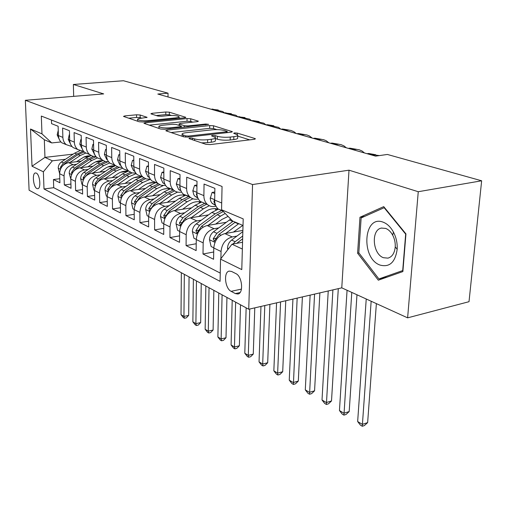 <?xml version="1.0" encoding="UTF-8"?>
<svg xmlns="http://www.w3.org/2000/svg" width="507" height="507" viewBox="0 0 507 507"><rect width="100%" height="100%" fill="white"/><g stroke="black" fill="none" stroke-linecap="round" stroke-linejoin="round"><path stroke-width="0.76" d="M189.631 138.018L188.978 138.588L205.975 144.33L210.145 144.584L254.235 139.317L255.408 138.766L254.907 138.512L237.263 133.081L234.488 132.916L233.657 133.29L237.701 134.906C238.208 135.673 236.921 136.256 233.854 136.656L230.26 137.067C225.273 137.511 220.976 137.251 217.383 136.307L215.183 135.597L212.382 135.432L211.501 135.825L215.399 137.435C215.912 138.234 214.556 138.848 211.33 139.267L207.636 139.698C202.508 140.147 198.174 139.888 194.618 138.912L192.457 138.189L189.631 138.018M36.884 188.553L37.879 188.712C41.282 188.357 39.882 174.49 36.282 173.09L35.325 172.95C31.935 173.362 33.31 187.039 36.884 188.553M140.135 114.994L136.548 114.791L124.849 115.913L123.493 116.407L139.203 121.775L142.93 121.991L184.592 117.795L185.809 117.326L169.344 112.186L165.802 111.99L152.151 113.295L150.877 113.758L151.2 113.929L157.88 116.065L161.499 116.268L168.356 115.59C173.635 115.279 177.177 115.621 178.99 116.623C179.32 117.18 178.217 117.599 175.682 117.89L148.304 120.628C142.93 120.964 139.355 120.622 137.581 119.601C137.264 119.012 138.462 118.562 141.161 118.264L147.074 117.326L140.135 114.994L140.154 117.649L136.567 117.447L128.677 118.22M103.688 93.903L73.363 84.473L123.48 80.74L168.026 93.187L157.804 94.049L375.579 156.131L387.38 154.458L481.65 180.79L418.256 191.716L349.006 170.181L252.556 184.542L25.35 100.291L103.688 93.903M167.152 130.128L165.808 130.686L166.169 130.882L183.832 136.846L187.85 137.086L231.173 132.194L232.364 131.662L213.542 125.787L209.733 125.565L167.152 130.128L167.145 131.212M160.751 129.051L143.944 123.302L145.294 122.783L187.051 118.556L190.727 118.765L198.364 121.192L197.147 121.674L180.327 123.423L179.06 123.93L184.275 125.679L188.084 125.901L205.703 124.038L208.637 124.329L164.617 129.279L160.751 129.051M59.788 178.718L53.444 179.535L59.915 182.761L59.63 173.73L64.034 175.853C64.433 169.712 67.45 165.985 73.097 164.686L76.614 164.262M70.923 184.073L64.313 184.947L71.043 188.3L70.784 179.104L75.378 181.316C75.796 175.054 78.87 171.252 84.593 169.908L88.193 169.458M82.527 189.637L75.625 190.581L82.635 194.073L82.407 184.706L87.191 187.013C87.641 180.625 90.772 176.74 96.577 175.352L100.259 174.877M94.625 195.429L87.407 196.45L94.72 200.094L94.524 190.543L99.518 192.945C99.999 186.437 103.181 182.463 109.075 181.024L112.846 180.517M107.25 201.469L99.702 202.572L107.326 206.368L107.167 196.634L112.377 199.143C112.896 192.502 116.141 188.433 122.111 186.944L125.983 186.411M120.432 207.762L112.522 208.96L120.489 212.927L120.368 202.99L125.818 205.62C126.37 198.833 129.672 194.675 135.737 193.129L139.704 192.559M134.209 214.334L125.92 215.627L134.254 219.778L134.171 209.645L139.875 212.389C140.458 205.462 143.83 201.203 149.977 199.6L154.052 198.991M148.633 221.198L139.932 222.605L148.646 226.946L148.614 216.603L154.584 219.474C155.218 212.401 158.653 208.035 164.889 206.368L169.078 205.722M163.742 228.372L154.597 229.905L163.729 234.456L163.748 223.891L170.003 226.902C170.682 219.67 174.18 215.196 180.511 213.466L184.821 212.775M179.586 235.882L169.959 237.561L179.535 242.327L179.617 231.534L186.183 234.697C186.906 227.301 190.48 222.706 196.9 220.906L201.336 220.165M196.222 243.747L186.075 245.584L196.133 250.591L196.272 239.558L203.174 242.885C203.953 235.318 207.597 230.596 214.119 228.72L218.682 227.928M213.713 251.998L203.003 254.013L213.574 259.28L213.783 247.993C214.6 240.324 218.289 235.527 224.867 233.6L242.878 230.4M222.909 211.127L218.124 208.979C215.817 206.805 214.67 203.839 214.67 200.088L214.886 188.357L204.055 184.06L203.877 195.626C203.89 199.333 205.043 202.261 207.338 204.41C209.391 206.191 211.787 206.875 214.531 206.482L216.026 206.241M205.417 203.599L200.328 201.444C198.041 199.308 196.887 196.405 196.868 192.736L197.014 181.272L186.715 177.197L186.614 188.496C186.639 192.115 187.799 194.986 190.074 197.103C192.109 198.845 194.479 199.53 197.179 199.156L198.364 198.978M189.396 196.424L183.407 194.276C181.138 192.178 179.985 189.333 179.947 185.746L180.023 174.541L170.232 170.663L170.187 181.715C170.232 185.251 171.391 188.065 173.648 190.144C175.663 191.861 178.001 192.54 180.669 192.185L181.569 192.052M173.071 189.586L167.297 187.451C165.048 185.391 163.894 182.602 163.837 179.091L163.856 168.14L154.527 164.445L154.54 175.251C154.603 178.718 155.757 181.468 157.994 183.515L161.226 185.296L165.586 185.454M157.519 183.065L151.942 180.948C149.711 178.92 148.557 176.189 148.488 172.754L148.456 162.037L139.558 158.514L139.621 169.091C139.704 172.481 140.851 175.181 143.069 177.19L146.263 178.946L150.357 179.148M142.682 176.835L137.289 174.744C135.077 172.748 133.93 170.067 133.842 166.708L133.766 156.219L125.273 152.854L125.381 163.21C125.476 166.53 126.617 169.18 128.816 171.157L131.978 172.887L135.825 173.128M128.512 170.878L123.296 168.818C121.103 166.854 119.963 164.224 119.861 160.934L119.734 150.661L111.616 147.448L111.768 157.595C111.876 160.846 113.017 163.444 115.197 165.39L118.321 167.095L121.94 167.367M114.969 165.187L109.911 163.153C107.744 161.22 106.603 158.64 106.489 155.415L106.324 145.351L98.561 142.277L98.751 152.214C98.871 155.402 100.006 157.95 102.16 159.863L105.203 161.537L108.669 161.847M102.002 159.73L97.103 157.721C94.955 155.82 93.82 153.291 93.7 150.129L93.497 140.268L86.063 137.321L86.285 147.068C86.412 150.192 87.546 152.696 89.676 154.578L92.616 156.207L95.962 156.555M89.587 154.502L84.827 152.525C82.704 150.655 81.576 148.171 81.443 145.072L81.209 135.401L74.085 132.574L74.339 142.131C74.472 145.198 75.6 147.657 77.71 149.514L83.788 151.485M73.065 147.543L77.71 149.514L73.065 147.543C70.961 145.699 69.839 143.259 69.693 140.217L69.427 130.736L62.595 128.024L62.874 137.403C63.026 140.407 64.142 142.822 66.233 144.647L72.108 146.612M95.405 161.974L100.785 161.321M59.63 173.73C60.01 167.633 63.007 163.938 68.622 162.658L81.247 161.144M107.725 167.006L113.752 166.252M70.784 179.104C71.195 172.893 74.244 169.123 79.941 167.798L93.041 166.176M120.622 172.234L127.491 171.347M82.407 184.706C82.844 178.369 85.949 174.516 91.723 173.147L105.329 171.41M134.146 177.665L140.578 176.804M94.524 190.543C94.993 184.079 98.155 180.143 104.011 178.724L118.156 176.854M148.386 183.306L153.665 182.571M107.167 196.634C107.668 190.043 110.887 186.012 116.825 184.548L131.547 182.533M163.539 189.143L167.063 188.636M120.368 202.99C120.907 196.266 124.19 192.147 130.21 190.626L145.547 188.452M134.171 209.645C134.748 202.775 138.088 198.554 144.203 196.976L160.193 194.631M148.614 216.603C149.229 209.587 152.639 205.259 158.843 203.624L175.536 201.083M163.748 223.891C164.407 216.723 167.88 212.287 174.174 210.582L191.627 207.832M179.617 231.534C180.321 224.208 183.864 219.658 190.252 217.883L208.523 214.886M196.272 239.558C197.033 232.067 200.645 227.396 207.129 225.545L226.28 222.281M232.295 221.255L232.922 221.147M235.882 273.615L231.61 271.467L229.196 271.106C223.353 271.929 224.956 288.559 231.122 291.341L235.362 293.591L237.916 294.016C243.854 293.268 242.175 276.245 235.882 273.615M252.556 184.542L248.734 309.251L29.095 190.201L25.35 100.291M53.444 179.535L53.717 187.691L44.001 188.984L220.076 281.347L220.539 259.134L231.978 244.222L242.549 242.264M44.001 188.984L43.374 171.816L32.023 166.22L30.521 129.025L41.973 133.867L41.321 116.071L222.053 186.462L221.565 209.752L243.202 218.891L241.782 269.604L220.539 259.134M220.894 258.678L221.046 251.491C221.882 243.753 225.602 238.898 232.219 236.94L236.927 236.091M51.441 120.013L51.562 123.657L58.128 126.256L58.419 135.565C58.571 138.544 59.687 140.946 61.765 142.759L66.259 144.672M203.003 254.013L203.174 242.885M186.075 245.584L186.183 234.697M169.959 237.561L170.003 226.902M154.597 229.905L154.584 219.474M139.932 222.605L139.875 212.389M125.92 215.627L125.818 205.62M112.522 208.96L112.377 199.143M99.702 202.572L99.518 192.945M87.407 196.45L87.191 187.013M75.625 190.581L75.378 181.316M64.313 184.947L64.034 175.853M53.717 187.691L220.247 273.083M73.185 154.128L44.958 157.385L52.348 160.814L65.485 159.268M83.604 157.132L88.452 156.562M231.978 244.222L242.359 249.045M243.011 225.507L232.548 220.982L221.565 209.752M349.006 170.181L341.769 287.849L407.615 317.845L418.256 191.716M407.615 317.845L469.013 301.697L481.65 180.79M73.363 84.473L73.68 96.349M341.769 287.849L248.734 309.251M168.013 96.957L168.026 93.187M60.916 141.947L51.746 142.93L44.324 139.729L44.958 157.385L32.023 166.22M41.973 133.867L51.746 142.93M52.348 160.814L43.374 171.816M30.521 129.025L44.324 139.729M383.729 206.634L359.976 217.25L357.6 253.189L378.323 280.194L402.875 271.568L405.949 233.911L383.729 206.634M358.905 252.917L357.6 253.189M364.672 216.388L359.976 217.25M201.634 142.86L207.585 142.651L207.636 139.698M215.386 138.094L215.348 140.357C215.855 141.168 214.499 141.789 211.28 142.22L207.585 142.651M237.688 135.559L237.631 137.79C238.132 138.569 236.851 139.159 233.784 139.564L230.197 139.983C225.209 140.433 220.919 140.173 217.326 139.216L215.38 138.582M249.736 139.856L237.669 136.098M216.914 129.627L213.498 128.563L209.683 128.341L171.093 132.542M185.6 135.889L188.401 136.06L226.363 131.788L227.206 131.421L224.601 130.553C221.109 129.659 216.952 129.418 212.116 129.824L186.342 132.663C183.071 133.068 181.664 133.664 182.127 134.463L185.6 135.889L185.587 137.131M149.178 125.14L187.026 121.243L187.051 118.556M192.844 122.124L190.695 121.452L187.026 121.243M162.493 125.28C159.775 125.597 158.583 126.066 158.932 126.693C160.839 127.796 164.572 128.163 170.13 127.802L180.074 126.75L181.36 126.23L180.986 126.028L176.151 124.469L172.374 124.253L162.493 125.28M141.814 118.201L140.154 117.649M171.423 115.45L169.332 114.797L165.795 114.601L156.219 115.533M180.334 118.226L178.984 117.801M227.846 249.609L227.485 248.088C227.725 244.792 229.101 242.124 231.623 240.084L242.84 231.629M236.718 243.341L242.644 238.803M242.72 236.008L235.172 241.712L232.96 244.038M366.231 298.991L357.657 421.532L362.334 424.365L367.638 422.616L376.378 303.617M371.156 301.234L362.283 426.26L360.414 425.126L357.657 421.532M367.638 422.616L364.4 425.557L362.283 426.26M379.939 265.047C389.509 267.626 395.251 262.366 397.177 249.279C397.482 243.183 396.233 237.441 393.432 232.048C390.644 227.003 387.202 223.707 383.102 222.155C363.506 214.379 360.635 258.234 379.939 265.047M383.463 257.714L387.95 258.133C392.19 256.884 394.617 253.132 395.232 246.871C395.441 242.733 394.592 238.835 392.691 235.172C390.802 231.737 388.457 229.481 385.656 228.41L381.429 228.08C370.82 229.753 372.55 254.077 383.463 257.714M361.13 217.966L384.167 207.712L405.67 234.126L402.704 270.567L378.913 278.958L358.817 252.803L361.13 217.966M384.553 207.642L384.167 207.712M387.348 277.025L378.913 278.958M233.416 232.079L242.796 225.412M225.685 233.454L238.765 223.669M213.789 247.809L211.127 246.529L209.473 239.57C209.689 236.351 211.032 233.752 213.51 231.775L230.679 219.075M233.106 221.229L216.882 233.321L213.2 238.791L214.334 241.25L219.024 234.304L235.286 222.167M347.067 290.264L339.449 410.518L343.93 413.23L349.184 411.557L356.979 294.776M351.776 292.406L343.949 415.125L342.162 414.042L339.449 410.518M349.184 411.557L346.053 414.46L343.949 415.125M215.64 224.094L221.958 219.411L228.08 216.419M208.009 225.4L220.513 216.159L225.203 213.472M196.279 239.38L193.953 238.258L192.349 231.477C192.54 228.327 193.858 225.792 196.285 223.872L211.875 212.427L218.416 209.106M221.692 210.494L215.133 213.834L199.492 225.342L195.892 230.672L196.957 233.055L201.539 226.28L217.205 214.727L223.302 211.527M328.232 290.961L322.015 399.972L326.305 402.564L331.508 400.967L338.289 288.648M332.903 289.89L326.394 404.466L324.676 403.42L322.015 399.972M331.508 400.967L328.473 403.826L326.394 404.466M198.712 216.495L204.898 211.97C209.321 208.865 213.751 207.933 218.187 209.176M191.19 217.731L203.446 208.783L209.271 205.722M179.617 231.357L177.596 230.387L176.043 223.771C176.221 220.691 177.501 218.219 179.89 216.35L195.214 205.227L201.659 202.008M214.898 208.631L216.102 209.961M204.777 203.326L198.319 206.564L182.945 217.75L179.415 222.947L180.422 225.26L184.89 218.644L200.29 207.42L206.767 204.169M216.679 208.814L217.446 209.423L215.703 208.681M310.132 295.131L305.296 389.858L309.409 392.342L314.568 390.815L319.885 292.881M314.568 294.104L309.555 394.243L307.914 393.242L305.296 389.858M314.568 390.815L311.615 393.628L309.555 394.243M182.583 209.258L188.629 204.879C192.837 201.951 197.077 201.025 201.368 202.097M175.162 210.43L187.178 201.754L192.92 198.782M163.748 223.72L162.012 222.884L160.497 216.426C160.656 213.409 161.91 210.994 164.262 209.182L179.332 198.357L185.676 195.239M198.668 201.666L199.669 202.711M188.655 196.501L182.292 199.638L167.177 210.519L163.717 215.583L164.667 217.833L169.027 211.368L184.174 200.455L190.372 197.356M200.354 201.862L200.873 202.255M292.932 299.086L289.25 380.149L293.204 382.538L298.312 381.074L302.394 296.906M297.153 298.116L293.407 384.433L291.829 383.476L289.25 380.149M298.312 381.074L295.448 383.843L293.407 384.433M214.791 193.516L212.078 192.419L210.196 198.484L210.779 201.216L211.894 203.079L215.608 205.329M214.67 200.316L214.309 200.284L213.878 201.716L215.304 204.511M214.822 192.007L212.078 192.419M196.95 186.316L194.58 185.359L192.812 190.828L193.801 194.764L195.113 196.386L197.819 197.863L196.621 197.35M379.464 155.579L373.45 154.844L371.853 155.072M375.725 154.736L368.64 153.475L367.043 153.697M196.868 193.002L196.348 194.428L197.407 196.697M196.963 185.017L194.58 185.359M179.991 179.472L177.938 178.641L176.284 184.009L178.578 189.46L180.08 190.404M364.47 152.968L362.175 151.08L359.089 149.73L356.282 149.356L352.948 149.679M356.89 149.375L349.931 148.158L348.353 148.367M179.947 186.132L179.668 187.495L180.359 189.149M179.998 178.356L177.938 178.641M163.85 172.957L162.082 172.247L160.535 177.513L162.836 182.856L164.813 183.997M346.313 147.791L344.019 145.927L340.951 144.596L338.163 144.216L334.861 144.527M338.853 144.248L332.028 143.069L330.463 143.272M163.85 179.725L164.116 181.798M163.85 172.012L162.082 172.247M167.19 202.356L173.109 198.117C177.108 195.36 181.17 194.435 185.302 195.347M159.87 203.465L171.664 195.043L177.526 192.102M148.621 216.432L147.138 215.722L145.667 209.416C145.813 206.463 147.036 204.106 149.343 202.337L164.173 191.804L170.422 188.775M183.166 195.024L183.971 195.816M173.267 189.979L166.999 193.028L152.125 203.611L148.741 208.561L149.641 210.747L153.894 204.422L168.793 193.807L174.617 190.886M276.562 302.85L273.843 370.826L277.64 373.12L282.703 371.72L285.752 300.74M280.58 301.925L277.64 373.12L277.893 375.015L276.378 374.09L273.843 370.826M282.703 371.72L279.915 374.451L277.893 375.015M148.469 166.752L146.967 166.144L145.522 171.322L147.81 176.556L149.28 177.469M328.91 142.828L326.147 140.712L323.574 139.679L320.811 139.298L317.534 139.583M321.571 139.33L314.866 138.189L313.313 138.379M148.551 173.99L148.602 174.44M148.469 165.954L146.967 166.144M152.493 195.759L158.285 191.652C162.088 189.054 165.973 188.141 169.959 188.915M145.268 196.817L156.847 188.642L163.159 185.625M134.171 209.48L132.935 208.878L131.503 202.718C131.63 199.828 132.828 197.521 135.096 195.797L149.685 185.543L155.839 182.602M168.343 188.68L168.958 189.25M136.123 202.642L139.444 197.793L154.103 187.457L159.673 184.668M158.355 183.813L152.385 186.715L137.758 197.02L134.437 201.849L135.47 203.896M260.966 306.437L259.039 361.871L262.689 364.077L267.696 362.733L269.901 304.384M264.793 305.556L262.689 364.077L262.987 365.959L261.53 365.072L259.039 361.871M267.696 362.733L264.99 365.42L262.987 365.959M133.797 160.833L132.542 160.326L131.186 165.402L133.468 170.542L134.837 171.41M312.217 138.069L309.466 135.984L306.912 134.957L304.168 134.577L300.924 134.849M304.999 134.621L298.414 133.512L296.874 133.696M133.797 160.168L132.542 160.326M138.436 189.46L144.115 185.473C147.727 183.021 151.447 182.121 155.275 182.767M131.313 190.467L142.676 182.514L150.427 179.25M120.368 202.832L119.348 202.337L117.954 196.317C118.068 193.484 119.24 191.228 121.471 189.548L135.825 179.554L141.89 176.696M154.166 182.609L154.591 182.989M122.466 195.867L125.635 191.456L140.052 181.386L145.503 178.686M144.039 177.925L138.411 180.676L124.019 190.714L120.761 195.436L121.522 197.521M246.149 307.85L244.799 353.252L248.303 355.375L253.272 354.082L254.78 307.863M249.742 309.023L248.303 355.375L248.652 357.251L247.245 356.402L244.799 353.252M253.272 354.082L250.629 356.738L248.652 357.251M119.791 155.18L118.752 154.762L117.485 159.749L119.76 164.788L120.856 165.523M296.196 133.499L293.933 131.719L290.917 130.432L288.198 130.046L284.985 130.305M289.091 130.103L282.621 129.019L281.1 129.196M119.785 154.641L118.752 154.762M124.982 183.433L130.553 179.56C133.981 177.247 137.536 176.354 141.219 176.886M117.96 184.39L129.12 176.658L136.174 173.59M107.167 196.475L106.343 196.076L104.987 190.188C105.082 187.413 106.236 185.201 108.435 183.566L122.555 173.819L128.531 171.036M109.436 189.307L112.415 185.391L126.611 175.574L132.074 172.912M130.432 172.26L125.033 174.89L110.868 184.681L107.674 189.295L108.289 191.329M232.206 300.296L231.084 344.956L234.468 347.003L239.38 345.761L240.521 304.802M235.641 302.153L234.468 347.003L234.849 348.873L233.499 348.049L231.084 344.956M239.38 345.761L236.813 348.372L234.849 348.873M106.4 149.774L105.57 149.438L104.372 154.343L106.641 159.287L107.471 159.876M280.802 129.114L278.552 127.358L271.188 125.768L269.673 125.939M273.805 125.761L267.449 124.709L265.941 124.874M106.394 149.343L105.57 149.438M112.098 177.659L117.554 173.901C120.818 171.715 124.215 170.834 127.745 171.265M105.164 178.572L116.128 171.043L122.612 168.159M94.524 190.385L93.884 190.081L92.559 184.314C92.648 181.588 93.776 179.427 95.937 177.83L109.842 168.324L115.533 165.662M96.983 183.033L99.752 179.586L113.726 170.003L119.392 167.335M117.497 166.803L112.218 169.351L98.269 178.901L95.139 183.42L95.608 185.353M218.777 293.014L217.883 336.971L221.134 338.936L226.002 337.744L226.94 297.438M222.085 294.808L221.134 338.936L221.559 340.799L220.253 340.007L217.883 336.971M226.002 337.744L223.498 340.324L221.559 340.799M93.586 144.603L92.939 144.343L91.824 149.159L94.657 154.451M265.979 124.868L263.76 123.163L256.453 121.585L254.958 121.743M259.115 121.585L252.86 120.558L251.371 120.723M93.58 144.273L92.939 144.343M99.74 172.12L105.095 168.47C108.194 166.404 111.432 165.542 114.816 165.878M92.908 172.995L103.681 165.662L109.683 162.943M82.407 184.554L81.938 184.326L80.645 178.686C80.721 176.011 81.823 173.895 83.953 172.336L97.642 163.051L103.035 160.523M85.056 177.025L87.616 174.015L101.368 164.661L107.611 161.904M105.196 161.53L99.923 164.034L86.19 173.362L83.116 177.78L83.465 179.605M205.848 286.005L205.151 329.265L208.288 331.166L213.105 330.019L213.853 290.346M209.036 287.735L208.288 331.166L208.745 333.017L207.49 332.256L205.151 329.265M213.105 330.019L210.665 332.56L208.745 333.017M81.31 139.653L80.841 139.463L79.789 144.197L82.375 149.229M251.618 120.691L249.533 119.126L242.289 117.554L240.806 117.706M244.976 117.573L237.352 116.724M81.304 139.412L80.841 139.463M87.882 166.809L93.142 163.254C96.083 161.308 99.169 160.459 102.408 160.713M81.139 167.646L91.729 160.497L97.49 157.892M70.784 178.958L69.212 173.28C69.275 170.656 70.359 168.584 72.457 167.057L85.936 157.988L91.108 155.567M73.623 171.277L75.968 168.673L89.511 159.54L96.121 156.752M93.529 156.435L88.123 158.938L74.605 168.045L71.582 172.367L71.829 174.059M193.376 279.249L192.869 321.837L195.898 323.669L200.671 322.566L201.235 283.508M196.45 280.916L195.898 323.669L196.386 325.513L195.176 324.778L192.869 321.837M200.671 322.566L198.288 325.069L196.386 325.513M69.548 134.906L69.237 134.78L68.249 139.438L70.581 144.21M237.783 116.68L235.831 115.241L228.651 113.676L227.18 113.822M231.363 113.707L223.853 112.877M76.494 161.714L84.061 156.923L87.248 155.947L90.487 155.757M69.839 162.513L80.252 155.535L85.936 152.994M59.623 173.584L58.229 168.083C58.286 165.51 59.344 163.482 61.404 161.987L74.681 153.127L79.726 150.775M62.665 165.764L64.782 163.539L78.122 154.616L84.238 151.98M82.571 151.485L76.785 154.039L63.47 162.937L60.504 167.177L60.669 168.723M181.348 272.728L181.018 314.67L183.946 316.438L188.667 315.373L189.067 276.911M184.32 274.338L183.946 316.438L184.459 318.269L183.287 317.559L181.018 314.67M188.667 315.373L186.342 317.845L184.459 318.269M58.261 130.35L57.164 134.862L59.262 139.368M224.462 112.814L222.63 111.496L215.507 109.943L214.055 110.082M218.251 109.987L210.849 109.17M68.622 162.658L73.097 164.686M79.941 167.798L84.593 169.908M91.723 173.147L96.577 175.352M104.011 178.724L109.075 181.024M116.825 184.548L122.111 186.944M130.21 190.626L135.737 193.129M144.203 196.976L149.977 199.6M158.843 203.624L164.889 206.368M174.174 210.582L180.511 213.466M190.252 217.883L196.9 220.906M207.129 225.545L214.119 228.72M224.867 233.6L232.219 236.94M214.67 200.088L221.705 202.99M58.419 135.565L62.874 137.403M69.693 140.217L74.339 142.131M81.443 145.072L86.285 147.068M93.7 150.129L98.751 152.214M106.489 155.415L111.768 157.595M119.861 160.934L125.381 163.21M133.842 166.708L139.621 169.091M148.488 172.754L154.54 175.251M163.837 179.091L170.187 181.715M179.947 185.746L186.614 188.496M196.868 192.736L203.877 195.626M213.783 247.993L221.046 251.491M240.02 292.577L235.362 293.591M241.452 289.11L231.122 291.341M194.599 140.483L194.618 138.912M211.28 142.22L211.33 139.267M215.152 137.213L215.183 135.597M217.326 139.216L217.383 136.307M230.197 139.983L230.26 137.067M233.784 139.564L233.854 136.656M237.225 134.551L237.263 133.081M254.882 139.203L254.907 138.512M192.438 139.755L192.457 138.189M209.683 128.341L209.733 125.565M213.498 128.563L213.542 125.787M231.895 132.067L231.914 131.433M188.395 137.023L188.401 136.06M226.344 132.739L226.363 131.788M183.369 136.694L183.382 135.147M145.3 123.835L145.294 122.783M190.695 121.452L190.727 118.765M197.964 121.534L197.971 120.996M179.421 125.527L179.434 124.126M184.263 127.187L184.275 125.679M188.078 126.782L188.084 125.901M205.69 124.906L205.703 124.038M170.124 128.689L170.13 127.802M180.067 127.631L180.074 126.75M146.751 117.637L146.751 117.155M148.304 121.446L148.304 120.628M175.675 118.695L175.682 117.89M152.151 114.233L152.151 113.295M165.795 114.601L165.802 111.99M169.332 114.797L169.344 112.186M185.435 117.649L185.442 117.136M124.861 116.927L124.849 115.913M136.567 117.447L136.548 114.791M227.529 248.265L228.518 248.734M237.428 242.752L238.144 243.081M231.623 240.084L235.172 241.712M209.511 239.748L214.993 242.34M234.963 222.408L238.442 223.91M229.36 219.987L232.789 221.464M219.024 234.304L220.9 235.166M213.51 231.775L216.882 233.321M215.874 238.309L213.2 238.791M192.387 231.648L197.432 234.031M217.205 214.727L220.513 216.159M211.875 212.427L215.133 213.834M201.539 226.28L203.225 227.054M196.285 223.872L199.492 225.342M198.421 230.235L195.892 230.672M176.081 223.936L180.726 226.135M200.29 207.42L203.446 208.783M195.214 205.227L198.319 206.564M184.89 218.644L186.405 219.341M179.89 216.35L182.945 217.75M181.817 222.548L179.415 222.947M160.535 216.584L164.819 218.612M184.174 200.455L187.178 201.754M179.332 198.357L182.292 199.638M169.027 211.368L170.384 211.989M164.262 209.182L167.177 210.519M165.992 215.222L163.717 215.583M214.676 199.695L210.228 197.863M215.602 205.316L214.005 204.644M214.721 201.583L213.878 201.716M196.874 192.356L192.85 190.695M373.45 154.844L368.64 153.475M196.938 194.339L196.348 194.428M179.947 185.372L176.322 183.876M354.532 149.47L349.931 148.158M180.036 187.444L179.668 187.495M163.837 178.73L160.573 177.387M336.433 144.318L332.028 143.069M164.813 183.99L164.312 183.781M145.705 209.575L149.647 211.438M168.793 193.807L171.664 195.043M164.173 191.804L166.999 193.028M153.894 204.422L155.11 204.98M149.343 202.337L152.125 203.611M150.902 208.225L148.741 208.561M148.488 172.399L145.553 171.189M319.093 139.387L314.866 138.189M131.535 202.876L135.166 204.587M154.103 187.457L156.847 188.642M149.685 185.543L152.385 186.715M139.444 197.793L140.528 198.288M135.096 195.797L137.758 197.02M136.491 201.545L134.437 201.849M133.842 166.359L131.218 165.276M302.464 134.666L298.414 133.512M117.985 196.469L121.325 198.047M140.052 181.386L142.676 182.514M135.825 179.554L138.411 180.676M125.635 191.456L126.592 191.893M121.471 189.548L124.019 190.714M122.719 195.157L120.761 195.436M119.855 160.592L117.51 159.629M286.512 130.128L282.621 129.019M105.019 190.334L108.092 191.785M126.611 175.574L129.12 176.658M122.555 173.819L125.033 174.89M112.415 185.391L113.257 185.777M108.435 183.566L110.868 184.681M109.544 189.041L107.674 189.295M106.489 155.079L104.404 154.217M271.188 125.768L267.449 124.709M92.591 184.459L95.417 185.796M113.726 170.003L116.128 171.043M109.842 168.324L112.218 169.351M99.752 179.586L100.494 179.922M95.937 177.83L98.269 178.901M96.869 183.185L95.139 183.42M93.694 149.799L91.849 149.039M256.453 121.585L252.86 120.558M80.676 178.825L83.275 180.048M101.368 164.661L103.681 165.662M97.642 163.051L99.923 164.034M87.616 174.015L88.256 174.307M83.953 172.336L86.19 173.362M84.631 177.583L83.116 177.78M81.437 144.749L79.814 144.077M242.289 117.554L238.829 116.572M69.244 173.419L71.62 174.541M89.511 159.54L91.729 160.497M85.936 157.988L88.123 158.938M75.968 168.673L76.519 168.926M72.457 167.057L74.605 168.045M72.894 172.203L71.582 172.367M69.687 139.9L68.268 139.317M228.651 113.676L225.317 112.731M58.254 168.223L60.434 169.256M78.122 154.616L80.252 155.535M74.681 153.127L76.785 154.039M64.782 163.539L65.251 163.755M61.404 161.987L63.47 162.937M61.632 167.037L60.504 167.177M58.413 135.255L57.183 134.748M215.507 109.943L212.3 109.03M218.124 208.979L222.712 210.925M200.328 201.444L207.338 204.41M183.407 194.276L190.074 197.103M167.297 187.451L173.648 190.144M151.942 180.948L157.994 183.515M137.289 174.744L143.069 177.19M123.296 168.818L128.816 171.157M109.911 163.153L115.197 165.39M97.103 157.721L102.16 159.863M84.827 152.525L89.676 154.578M61.765 142.759L66.233 144.647M227.18 132.644L227.199 131.554M182.114 136.269L182.127 134.463M179.047 125.406L179.06 123.93M158.932 128.436L158.932 126.693M181.348 127.498L181.36 126.401M137.587 121.23L137.581 119.601M178.977 118.359L178.99 117.022M392.691 235.172L393.432 232.048M395.232 246.871L397.177 249.279M381.822 228.004L381.429 228.08M200.702 202.312L199.289 201.71M212.484 203.675L215.45 204.917M195.113 196.386L197.66 197.457M178.578 189.46L180.752 190.366M162.836 182.856L164.655 183.616M184.738 195.537L183.623 195.062M147.81 176.556L149.318 177.184M169.49 189.06L168.654 188.705M133.468 170.542L134.685 171.049M154.927 182.875L154.337 182.628M119.76 164.788L120.71 165.187M140.99 176.962L140.629 176.81M106.641 159.287L107.345 159.585M94.074 154.02L94.555 154.223"/></g></svg>
